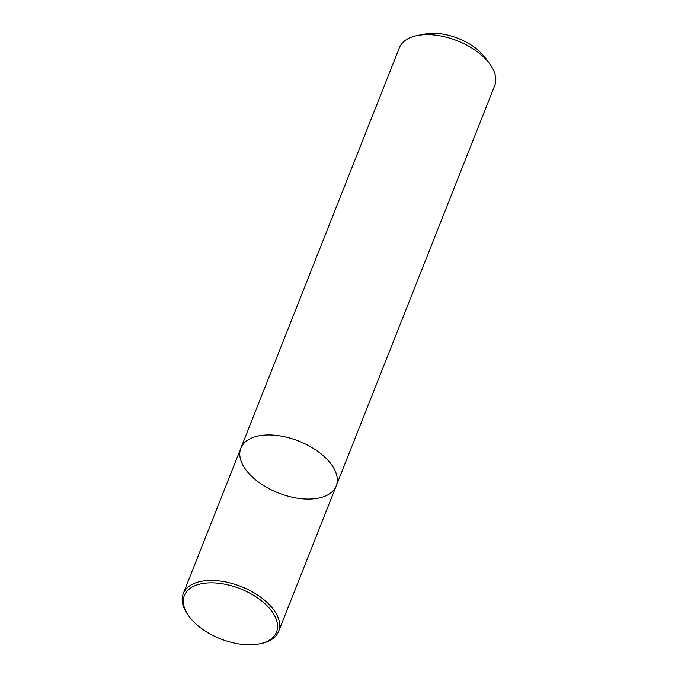 <?xml version="1.0" encoding="UTF-8"?>
<svg xmlns="http://www.w3.org/2000/svg" width="678" height="678" viewBox="0 0 678 678"><rect width="100%" height="100%" fill="white"/><g stroke="black" fill="none" stroke-linecap="round" stroke-linejoin="round"><path stroke-width="1.02" d="M490.041 64.317A51.282 27.857 -158.4 0 0 418.267 35.349A51.282 27.857 -158.4 0 0 417.326 35.527L424.92 34.044A42.739 23.213 -158.4 0 1 425.708 33.9A42.739 23.213 -158.4 0 1 485.524 58.037L490.041 64.317A51.282 27.857 -158.4 0 1 494.737 85.555L336.22 485.906A51.282 27.857 -158.4 0 0 315.092 449.539A51.282 27.857 -158.4 0 0 259.759 435.7A51.282 27.857 -158.4 0 0 240.859 448.15A51.282 27.857 -158.4 0 0 278.285 492.923A51.282 27.857 -158.4 0 0 336.22 485.906A51.282 27.857 -158.4 0 0 315.092 449.539A51.282 27.857 -158.4 0 0 259.759 435.7A51.282 27.857 -158.4 0 0 240.859 448.15L183.263 593.606A51.282 27.857 21.6 0 1 202.171 581.156A51.282 27.857 21.6 0 1 257.504 595.004A51.282 27.857 21.6 0 1 278.633 631.362A51.282 27.857 21.6 0 1 260.674 643.634L259.157 643.93A49.57 26.925 21.6 0 1 258.242 644.1A49.57 26.925 21.6 0 1 188.857 616.099A49.57 26.925 21.6 0 1 205.926 583.088A49.57 26.925 21.6 0 1 269.31 608.183A49.57 26.925 21.6 0 1 259.157 643.93M417.326 35.527A51.282 27.857 -158.4 0 0 399.367 47.799L240.859 448.15M188.857 616.099L187.959 614.844A51.282 27.857 21.6 0 1 183.263 593.606M336.22 485.906L278.633 631.362"/></g></svg>
